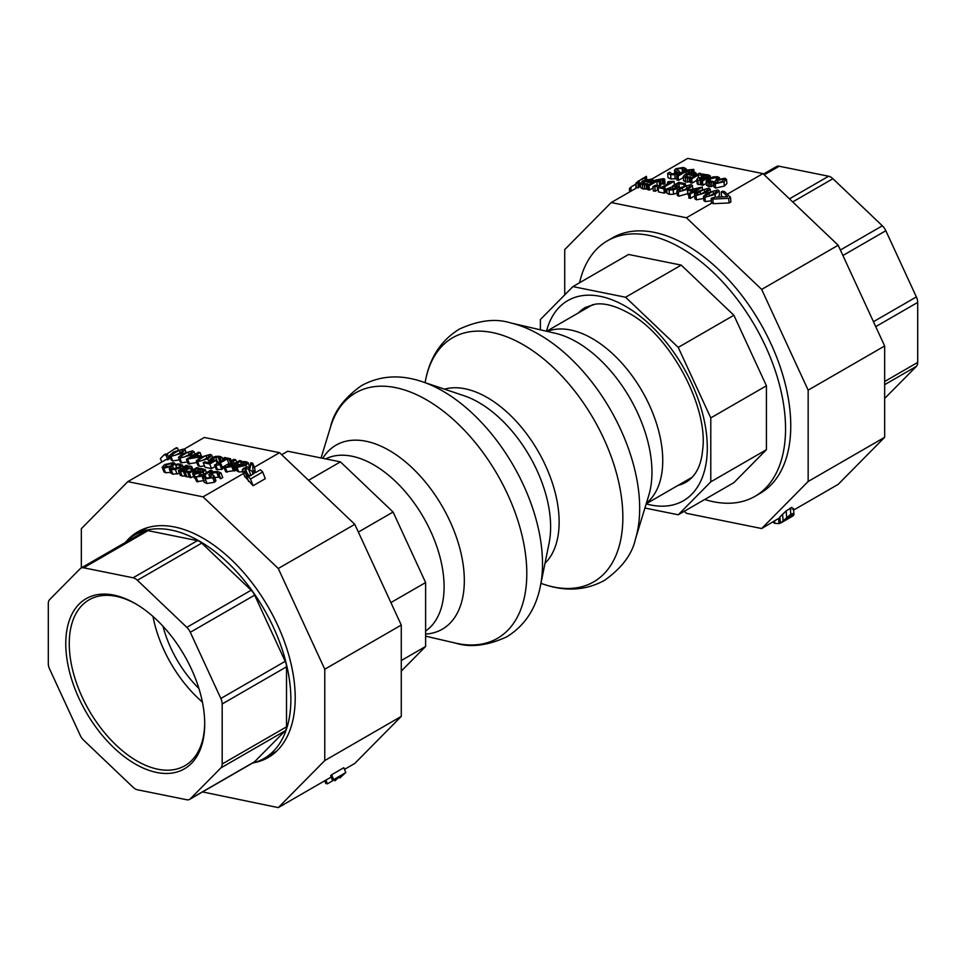 <?xml version="1.0" encoding="UTF-8"?>
<svg xmlns="http://www.w3.org/2000/svg" width="966" height="966" viewBox="0 0 966 966"><rect width="100%" height="100%" fill="white"/><g stroke="black" fill="none" stroke-linecap="round" stroke-linejoin="round"><path stroke-width="1.45" d="M281.71 454.72L287.759 451.231L340.418 461.869L393.077 512.028L425.62 582.546L425.62 646.471L401.276 671.104M340.418 461.869L308.54 480.283M393.077 512.028L358.362 532.073M425.62 582.546L390.904 602.591M425.62 646.471L401.276 660.527M704.709 499.494A147.544 85.189 -120 0 0 754.989 496.331A147.544 85.189 -120 0 0 754.989 325.965A147.544 85.189 -120 0 0 607.457 240.776A147.544 85.189 -120 0 0 579.576 282.748M607.457 240.776L612.673 237.769A147.544 85.189 60 0 1 760.206 322.958A147.544 85.189 60 0 1 760.206 493.324L754.989 496.331M644.914 508.031L678.241 514.769L710.783 481.841L710.783 417.904L678.241 347.398L625.582 297.238L572.923 286.588L540.38 319.529L540.38 329.829M572.923 286.588L628.564 254.469L681.223 265.107L733.882 315.266L766.424 385.784L766.424 449.709L733.882 482.65L678.241 514.769M710.783 481.841L766.424 449.709M710.783 417.904L766.424 385.784M678.241 347.398L733.882 315.266M625.582 297.238L681.223 265.107M270.842 754.555A130.325 75.251 -120 0 0 274.018 753.492M144.26 528.74A130.325 75.251 -120 0 0 141.748 530.95M198.924 688.504A83.607 48.276 60 0 1 162.988 626.258M204.707 722.87A95.779 55.303 60 0 1 184.868 765.724A95.779 55.303 60 0 1 89.089 710.421A95.779 55.303 60 0 1 89.089 599.826A95.779 55.303 60 0 1 136.121 604.076M135.24 603.557A98.242 56.716 -120 0 0 65.773 643.67A98.242 56.716 -120 0 0 135.24 763.997A98.242 56.716 -120 0 0 204.707 723.884A98.242 56.716 -120 0 0 135.24 603.557L135.24 603.557M152.966 616.441A95.779 55.303 -120 0 0 202.413 702.101M133.091 787.29L83.656 740.197A9.841 5.675 60 0 1 80.178 735.271L49.628 669.076A9.841 5.675 60 0 1 48.3 663.594L48.3 603.569A9.841 5.675 60 0 1 49.628 599.62L80.178 568.708A9.841 5.675 60 0 1 80.89 568.153A9.841 5.675 60 0 1 83.656 567.791L133.091 577.789A9.841 5.675 60 0 1 137.389 580.264L186.824 627.357A9.841 5.675 60 0 1 190.302 632.283L220.852 698.478A9.841 5.675 60 0 1 222.18 703.96L222.18 763.985A9.841 5.675 60 0 1 220.852 767.934L190.302 798.858A9.841 5.675 60 0 1 189.59 799.401A9.841 5.675 60 0 1 186.824 799.763L137.389 789.765A9.841 5.675 60 0 1 133.091 787.29M252.512 763.068A129.094 74.539 -120 0 0 264.129 758.443A129.094 74.539 -120 0 0 264.129 609.365A129.094 74.539 -120 0 0 135.023 534.826A129.094 74.539 -120 0 0 125.206 542.566M80.89 568.153L145.226 531.01A9.841 5.675 60 0 1 147.991 530.648L197.426 540.646A9.841 5.675 60 0 1 201.725 543.121L251.16 590.214A9.841 5.675 60 0 1 254.638 595.141L285.187 661.336A9.841 5.675 60 0 1 286.516 666.818L286.516 726.843A9.841 5.675 60 0 1 285.187 730.791L254.638 761.703A9.841 5.675 60 0 1 253.925 762.259L189.59 799.401M339.827 777.968L345.756 772.595L333.584 779.622L338.402 777.304L334.96 780.782L339.839 776.471L343.28 774.49L339.827 777.968L339.223 777.099M334.96 780.782L334.429 779.586M333.584 779.622L331.676 774.72L330.638 775.77L332.546 780.685M331.676 774.72L343.848 767.692L345.756 772.595M325.94 780.093L327.389 783.824L325.82 783.511L324.757 780.782M334.49 779.731L327.389 783.824M202.546 791.927L278.28 807.612L331.145 777.087M344.5 769.371L354.788 763.442L401.276 716.398L401.276 625.062L354.788 524.333L279.56 452.68L254.287 467.266M167.456 454.346L165.548 453.96L164.123 454.793L166.019 455.167L167.456 454.346L169.231 458.922L167.794 459.756L166.019 455.167M173.916 449.142L177.49 448.007L176.295 447.765L166.575 454.165M161.769 462.05L160.404 458.548L164.123 454.793M167.794 459.756L166.273 459.442L127.826 481.636L81.337 528.692L81.337 567.899M178.155 449.721L177.49 448.007M252.718 463.209L250.677 462.799L250.158 468.16L247.658 466.88L243.565 468.269L242.212 470.019L250.508 479.015L262.68 471.988L260.385 469.802L255.543 472.591L252.911 470.092L252.718 463.209L254.879 468.776L255.145 472.217M250.906 475.272L248.419 468.836L252.174 471.456L254.191 473.376L249.614 476.021L244.953 470.877M244.99 470.985L245.521 469.005L248.419 468.836M250.508 479.015L253.116 485.717L265.288 478.689L262.68 471.988M253.116 485.717L244.676 476.359M244.772 476.624L242.2 469.983L247.658 466.88M251.015 475.538L248.117 475.707M252.44 464.115L249.904 465.576M172.564 466.192L175.003 463.475L173.409 462.605L164.631 464.586L162.179 467.29L163.761 468.172L172.564 466.192L173.626 468.945M172.624 464.743L172.093 463.366L171.018 465.878L165.089 467.411L166.176 464.9L172.093 463.366L173.011 463.873M165.089 467.411L164.148 466.892M175.003 463.475L176.826 468.208L175.619 464.996L179.362 464.887L180.352 465.793L178.529 467.375L172.503 468.848L170.946 467.689L169.219 468.691L171.127 469.621L175.365 469.512L180.074 467.689L182.453 465.057L183.226 467.025M170.644 472.362L165.548 472.748L163.954 471.879L162.179 467.29M187.79 472.821L189.288 473.123L198.416 467.858L196.919 467.556L190.435 471.299L186.221 471.227L184.627 472.145L189.143 472.036L187.79 472.821L189.565 477.409L191.063 477.711L189.288 473.123M193.635 476.226L191.063 477.711M198.827 468.921L198.416 467.858M189.348 476.854L186.402 476.733L184.627 472.145M235.414 466.24L236.972 467.351L245.944 465.358L248.226 462.786L246.197 461.736L242.406 461.567L240.727 462.533L246.161 463.197L244.543 464.996L237.551 464.235L235.414 466.24L237.225 471.13M238.674 464.718L243.372 465.672L238.324 466.638L237.346 465.89L238.674 464.718L239.459 466.735M238.324 466.638L237.539 466.361M241.524 464.38L240.812 462.545M243.601 464.803L242.659 462.376M241.44 464.368L240.727 462.533M248.226 462.786L249.965 468.039M242.901 471.794L238.747 471.927L237.189 470.828M200.723 471.758L199.781 469.331L203.138 469.923L201.677 471.951L195.518 470.708L192.548 473.195L194.359 478.085M192.548 473.195L194.106 474.306L203.077 472.314L205.36 469.742L201.399 468.498L199.527 468.522L197.861 469.488L199.781 469.331M195.881 478.882L194.323 477.772M196.593 473.69L195.808 471.674L200.493 472.628L195.446 473.594L194.48 472.845L195.808 471.674M194.661 473.316L195.446 473.594M198.573 471.323L197.861 469.488M198.658 471.336L197.945 469.5M226.491 466.832L223.967 467.254L225.356 467.653L233.011 466.349L234.279 465.612L233.277 465.407L241.138 460.867L239.64 460.565L231.78 465.105L229.353 464.61L228.073 465.346L230.548 465.853L226.491 466.832M233.011 466.349L234.786 470.925L236.054 470.188L234.279 465.612M234.786 470.925L233.772 470.72L231.997 466.143M233.772 470.72L225.754 471.843L223.967 467.254M228.628 466.759L228.073 465.346M241.585 462.038L241.138 460.867M236.465 469.174L235.813 469.548M211.663 474.487L212.073 473.123L216.746 472.483L218.932 474.149L220.96 472.978L218.026 471.65L213.836 471.662L210.177 472.942L209.453 475.187L211.24 476.045L210.89 477.445L206.531 478.061L204.442 476.612L202.51 477.723L205.239 478.895L212.701 477.687L214.138 476.262L211.24 474.113M213.257 475.248L215.913 480.839L215.032 479.824L215.913 480.839L214.476 482.263L207.014 483.471L204.285 482.3L202.51 477.723M220.96 472.978L222.735 477.566L220.707 478.738L218.521 477.059L213.848 477.699M218.739 473.751L220.598 478.713M220.707 478.738L218.932 474.149M210.081 477.82L208.825 474.584L210.431 477.687M229.232 459.43L230.463 458.717L224.692 457.546L223.448 458.258L225.549 458.693L214.585 465.02L215.816 465.274L219.958 464.779L221.069 464.139L218.92 463.704L227.082 458.995L229.232 459.43L231.007 464.018L228.857 463.583L227.082 458.995M221.069 464.139L222.844 468.727L221.733 469.367L216.36 469.597L214.585 465.02M217.591 469.85L215.816 465.274M223.967 459.599L223.448 458.258M231.007 464.018L232.251 463.294L230.463 458.717M228.857 463.583L222.313 467.351M221.733 469.367L219.958 464.779M204.14 475.139L212.001 470.599L210.516 470.297L202.655 474.837L200.228 474.342L198.948 475.079L201.121 475.755L194.842 476.987L203.874 476.081L205.154 475.344L204.14 475.139M209.924 477.409L208.668 478.134M212.532 471.963L212.001 470.599M199.503 476.492L198.948 475.079M204.345 480.633L196.617 481.575L194.842 476.987M203.391 477.216L202.872 475.876M204.152 476.781L203.874 476.081M206.169 477.977L205.154 475.344M207.762 458.862L211.735 455.203L210.31 454.443L200.191 457.341L196.219 460.987L197.632 461.76L207.762 458.862L209.296 462.811M205.927 455.602L208.958 455.215L209.417 456.338L206.156 458.536L202.027 460.589L198.984 460.975L198.513 459.901L205.927 455.602L206.893 458.101M209.393 456.35L208.958 455.215L209.417 456.338M198.984 460.975L198.513 459.901L198.924 460.963M204.454 465.829L200.421 466.469L197.994 465.576L196.219 460.987M185.4 471.698L185.098 470.901L180.521 470.225L181.596 469.138L186.245 469.536L190.531 468.317L191.811 466.735L193.007 469.814M180.521 470.225L181.294 469.307L181.85 470.732M182.236 470.792L181.596 469.138M186.981 471.432L186.245 469.536M192.959 469.838L190.737 466.107L186.631 466.228L187.597 465.672L186.1 465.37L178.396 470.563L183.528 471.806L185.098 470.901M182.816 468.425L185.351 466.964L188.781 466.82L188.889 468.075L182.816 468.425M186.04 468.752L185.351 466.964M186.088 475.936L182.176 476.081L180.183 475.151L178.42 470.599M185.303 476.395L183.528 471.806M189.191 467.882L188.781 466.82L188.889 468.075M198.549 452.257L194.371 454.672L191.654 455.143L193.055 455.433L186.378 459.285L199.407 457.027L201.121 456.037L195.893 454.986L200.083 452.571L198.549 452.257M194.589 455.747L198.561 456.544L189.831 458.488L194.589 455.747L195.192 457.292M196.835 462.569L188.153 463.873L186.378 459.285M189.614 464.163L187.839 459.587M191.993 456.049L191.654 455.143M201.616 456.544L200.083 452.571M201.375 456.676L201.121 456.037M199.648 457.655L199.407 457.027M179.495 473.388L172.914 474.197L170.994 473.268L169.219 468.691M183.154 467.073L180.678 464.103L177.346 463.994L175.619 464.996M176.935 468.172L175.703 465.008M190 455.264L193.973 451.617L192.548 450.844L182.429 453.742L178.456 457.401L179.869 458.162L190 455.264L190.616 456.846M188.165 452.016L191.196 451.629L191.654 452.74L188.394 454.938L184.264 457.003L181.222 457.389L180.751 456.302L188.165 452.016L189.131 454.503M191.196 451.629L191.654 452.74L191.196 451.629M181.222 457.389L180.751 456.302L181.161 457.377M187.428 461.977L181.644 462.75L180.231 461.99L178.456 457.401M233.784 459.381L231.466 460.734L233.361 461.108L235.692 459.768L233.784 459.381M232.903 464.453L231.466 460.734M234.34 463.632L233.361 461.108M236.658 462.279L235.692 459.768M181.125 453.477L185.098 449.818L183.661 449.057L173.542 451.955L169.581 455.602L170.994 456.375L181.125 453.477L181.451 454.322M179.29 450.216L182.32 449.83L182.779 450.953L179.507 453.151L175.389 455.203L172.346 455.59L171.863 454.515L179.29 450.216L180.256 452.716M182.32 449.83L182.779 450.953L182.32 449.83M172.346 455.59L171.863 454.515L172.286 455.578M179.398 459.84L172.769 460.951L171.356 460.19L169.581 455.602M217.217 463.499L216.01 460.384L212.001 459.369L215.672 457.196L218.111 457.111L220.236 458.331L221.963 457.329L219.548 456.302L215.454 456.411L211.482 457.884L209.755 459.828L210.697 462.267L209.791 459.925M221.274 462.255L216.638 462.002M217.447 461.784L215.672 457.196M220.924 461.362L220.115 458.307M221.323 461.132L220.236 458.331M223.049 460.13L221.963 457.329M209.755 459.828L212.882 460.999L209.634 462.871L204.671 461.869L203.246 462.702L209.731 464.006L216.01 460.384M215.152 466.493L211.506 468.595L205.021 467.278L203.246 462.702M211.506 468.595L209.731 464.006M168.857 457.956L170.185 457.184M278.28 807.612L324.769 760.568L324.769 669.233L278.28 568.503L203.053 496.85L127.826 481.636M203.053 496.85L243.553 473.473M184.095 449.154L204.333 437.465L279.56 452.68M126.039 541.721A130.325 75.251 60 0 1 137.884 531.759A130.325 75.251 60 0 1 238.324 566.68A130.325 75.251 60 0 1 295.21 697.826A130.325 75.251 60 0 1 268.222 757.489A130.325 75.251 60 0 1 253.66 762.778M324.769 760.568L401.276 716.398M324.769 669.233L401.276 625.062M278.28 568.503L354.788 524.333M884.663 398.101L885.11 397.847A9.841 5.675 -120 0 0 885.822 397.292L916.372 366.38A9.841 5.675 -120 0 0 917.7 362.431L917.7 302.406A9.841 5.675 -120 0 0 916.372 296.924L885.822 230.729A9.841 5.675 -120 0 0 882.344 225.803L832.909 178.71A9.841 5.675 -120 0 0 828.611 176.235L779.176 166.237A9.841 5.675 -120 0 0 776.41 166.599L763.454 174.073M780.383 522.823L779.031 523.608L774.72 523.355L772.848 522.075M684.29 511.28L686.44 513.32L761.667 528.535L778.584 518.464L779.031 523.608M778.584 518.464L779.936 517.691M790.671 516.134L792.603 513.622L790.84 514.238L780.419 523.198L792.591 516.17L794.004 514.733L789.476 517.353L790.671 516.134M789.415 515.711L790.623 515.313L788.087 518.15L783.233 520.952L789.415 515.711M787.954 516.653L788.087 518.15M780.419 523.198L779.876 516.919L786.119 510.929L792.072 507.343M792.229 509.167L793.46 508.454L794.004 514.733M651.905 179.06L687.72 158.388L762.947 173.59L838.174 245.243L884.663 345.985L884.663 437.308L838.174 484.364L793.605 510.084M884.663 437.308L808.156 481.479L808.156 390.155L761.667 289.426L686.44 217.761L611.212 202.558L564.724 249.602L564.724 294.896M761.667 528.535L808.156 481.479M724.5 191.57L722.604 191.183L721.179 192.005L723.075 192.391L727.579 196.69L714.719 197.221L711.133 198.356L712.86 199.093L728.69 198.344L730.513 197.293L724.5 191.57L723.075 192.391M714.719 197.221L712.328 198.598M723.329 196.859L721.542 196.303L721.179 192.005M728.69 198.344L729.088 202.945L730.912 201.894L730.513 197.293M729.088 202.945L713.258 203.693L711.507 202.655L711.133 198.356M713.258 203.693L712.86 199.093M636.328 188.056L635.906 183.142L637.946 183.552L638.719 180.775L645.059 178.082L646.411 176.343L646.713 179.326M640.555 185.629L638.321 187.851L637.113 187.609L611.212 202.558M638.321 187.851L637.946 183.552M639.601 186.172L639.154 181.004M631.148 191.051L630.81 187.15L635.978 184.023M635.99 188.261L635.652 184.361M638.719 180.775L635.906 183.142M629.675 191.908L629.385 188.587L630.81 187.15M640.977 179.483L646.411 176.343M716.072 180.171L713.572 182.695L715.214 183.757L723.993 181.777L726.492 179.265L724.862 178.191L716.072 180.171M716.53 182.997L717.605 180.485L723.534 178.951L722.459 181.463L716.53 182.997L715.589 182.369M723.534 178.951L724.5 179.567M726.492 179.265L726.867 183.552L724.367 186.064L715.589 188.056L713.946 186.993L713.572 182.695M700.833 173.53L699.348 173.228L690.207 178.505L691.704 178.807L698.189 175.063L702.403 175.136L703.997 174.206L700.893 174.097M696.86 180.34L692.079 183.105L690.581 182.803L690.207 178.505M692.079 183.105L691.704 178.807M698.43 177.853L698.189 175.063M702.475 176.814L702.33 175.112M702.548 176.814L702.403 175.136M704.081 175.136L703.997 174.206M651.652 179.012L642.68 180.992L640.349 183.359L642.426 184.627L646.218 184.796L647.896 183.818L642.619 183.383L644.081 181.367L650.227 182.598L653.209 179.966L653.402 182.079L653.209 180.111L651.652 179.012M649.949 181.632L645.264 180.678L650.311 179.724L651.277 180.473L649.949 181.632M650.444 181.318L650.311 179.724L651.277 180.473M647.932 181.222L647.812 179.773M648.017 185.182L647.896 183.818M647.751 188.418L646.592 189.094L646.218 184.796M646.592 189.094L642.801 188.925L640.724 187.658L640.349 183.359M650.335 183.842L650.227 182.598M644.31 183.926L644.081 181.367M688.843 177.019L685.486 176.428L686.959 174.411L693.105 175.643L696.088 173.011L696.257 175.003L696.075 173.156L694.53 172.057L685.546 174.037L683.228 176.404L685.292 177.672L689.096 177.841L690.775 176.875L688.843 177.019M687.176 176.983L686.959 174.411M693.202 176.778L693.105 175.643M694.143 173.518L692.815 174.677L688.13 173.723L693.177 172.769L694.143 173.518L693.177 172.769L693.31 174.363M690.473 181.548L685.667 181.97L683.59 180.702L683.228 176.404M689.47 182.139L689.096 177.841M690.883 178.118L690.775 176.875M690.811 174.266L690.678 172.817M662.133 179.519L664.656 179.096L663.268 178.698L655.624 180.014L654.344 180.739L655.359 180.944L647.498 185.484L648.983 185.786L656.844 181.246L659.271 181.741L660.551 181.004L658.075 180.509L662.133 179.519L662.507 183.818L660.792 183.781M654.417 181.487L654.344 180.739M663.244 179.917L663.618 184.216L665.031 183.395L664.656 179.096M663.618 184.216L663.171 179.893M663.533 184.192L662.507 183.818M659.271 181.741L659.645 186.04L660.925 185.303L660.551 181.004M659.645 186.04L657.218 185.544L656.844 181.246M653.052 187.947L649.357 190.085L648.983 185.786M649.357 190.085L647.86 189.783L647.498 185.484M684.254 170.559L684.182 169.75L686.114 168.627L683.385 167.468L675.922 168.676L674.497 170.101L674.86 174.52M686.258 170.197L686.114 168.627M674.823 173.88L674.522 170.342M674.497 170.101L677.408 172.346M675.596 173.663L675.379 171.115M677.057 172.902L676.961 171.863L676.55 173.228L671.889 173.868L669.692 172.202L667.663 173.373L670.597 174.701L674.787 174.689L678.446 173.421L679.17 171.175L676.9 169.799M676.864 178.565L670.972 179L668.037 177.672L667.663 173.373M679.992 173.808L679.17 171.175M677.383 170.306L677.734 168.905L682.093 168.289L684.182 169.75M682.177 172.54L679.895 172.588M684.145 170.62L684.073 169.726M659.404 186.921L658.16 187.645L663.932 188.805L665.176 188.092L663.074 187.67L674.039 181.33L668.677 181.572L667.554 182.212L669.704 182.646L661.553 187.356L659.404 186.921M674.353 184.965L674.039 181.33M672.674 186.631L666.661 189.022L669.076 190.048L673.169 189.952L677.142 188.467L678.869 186.523L675.741 185.351L678.989 183.48L683.952 184.482L685.389 183.661L678.893 182.345L672.614 185.967L676.635 187.03M666.757 190.048L665.405 190.833M663.932 188.805L664.306 193.103L665.55 192.391L665.176 188.092M664.306 193.103L658.534 191.944L658.16 187.645M667.699 183.806L667.554 182.212M684.483 171.211L676.623 175.752L678.12 176.054L685.981 171.513L688.408 172.008L689.676 171.272L687.502 170.596L693.781 169.364L684.749 170.282L683.469 171.006L684.483 171.211M683.324 177.563L678.482 180.352L676.997 180.05L676.623 175.752M678.482 180.352L678.12 176.054M686.162 173.699L685.981 171.513M688.468 172.709L688.408 172.008M689.772 172.322L689.676 171.272M692.441 171.912L692.296 170.161M692.525 171.912L692.368 170.185M694.011 171.972L693.781 169.364M683.542 171.755L683.469 171.006M680.861 187.501L676.852 190.99L678.313 191.92L688.444 189.022L692.441 185.52L690.992 184.603L680.861 187.501M682.696 190.749L679.666 191.135L679.207 190.024L682.479 187.827L686.597 185.762L689.639 185.375L690.11 186.462L682.696 190.749L682.479 187.827M679.666 191.135L679.207 190.024L679.291 191.039M689.639 185.375L690.11 186.462M688.806 193.321L678.687 196.219L677.226 195.289L676.852 190.99M703.646 176.814L703.538 175.45L706.858 175.643L708.102 176.126L707.04 177.225L702.379 176.814L698.092 178.034L696.788 179.398L697.162 183.769L696.8 179.543M703.731 176.814L703.622 175.474M708.126 176.355L707.329 177.044M696.788 179.398L697.887 180.256L701.992 180.135L701.026 180.69L702.523 180.992L708.766 177.382L710.227 175.788L708.235 174.858L705.095 174.544L703.538 175.45M702.367 184.421L698.261 184.554L697.15 183.697M705.808 177.925L703.272 179.386L699.843 179.543L699.746 178.287L705.808 177.925M700.507 184.663L700.133 180.364M706.315 183.311L702.898 185.291L701.401 184.989L701.026 180.69M702.898 185.291L702.523 180.992M710.408 177.744L710.227 175.788M699.843 179.543L699.746 178.287L699.855 179.543M690.074 194.094L694.252 191.679L695.665 191.968L696.981 191.208L695.568 190.918L702.246 187.066L687.502 190.314L692.731 191.377L688.553 193.792L690.074 194.094L690.448 198.392L688.915 198.078L688.553 193.792M694.047 190.616L690.062 189.807L698.792 187.875L694.047 190.616M702.427 189.179L702.246 187.066M697.054 192.053L696.981 191.208M695.749 192.983L695.665 191.968M694.735 196.001L694.252 191.679M694.626 195.977L690.448 198.392M688.637 194.77L687.877 194.613L687.502 190.314M706.122 180.968L707.945 182.248L711.278 182.357L713.005 181.367L708.235 180.799L710.107 178.976L716.12 177.502L717.69 178.662L719.416 177.672L717.497 176.73L713.258 176.85L708.561 178.662L706.122 180.968L706.496 185.4L706.146 181.246M713.838 181.922L713.077 182.127M717.388 179.471L717.267 178.046M717.653 179.35L717.593 178.65M717.738 179.314L717.69 178.662M719.501 178.65L719.416 177.672M713.005 181.367L713.379 185.665L710.01 186.704L706.496 185.267M710.01 186.704L709.636 182.405M711.652 186.655L711.278 182.357M698.623 191.087L694.614 194.577L696.075 195.506L706.206 192.608L710.203 189.119L708.754 188.189L698.623 191.087M700.459 194.335L697.428 194.734L696.969 193.611L700.229 191.413L704.359 189.36L707.402 188.974L707.873 190.048L700.459 194.335L700.229 191.413M697.428 194.734L696.969 193.611L697.054 194.625M707.402 188.974L707.873 190.048M703.671 198.428L696.45 199.805L694.989 198.875L694.614 194.577M654.839 186.969L657.17 185.629L655.262 185.243L652.944 186.583L654.839 186.969L655.214 191.268L653.306 190.882L652.944 186.583M657.17 185.629L657.532 189.928L655.214 191.268M707.51 192.886L703.49 196.376L704.963 197.306L715.082 194.407L719.09 190.906L717.629 189.988L707.51 192.886M709.334 196.134L706.315 196.521L705.844 195.41L713.234 191.147L716.289 190.761L716.76 191.848L709.334 196.134M706.315 196.521L705.844 195.41L705.941 196.424M716.289 190.761L716.76 191.848M711.338 200.735L705.337 201.604L703.864 200.674L703.49 196.376M719.09 190.906L719.453 195.204L717.955 197.088M672.891 189.167L672.614 185.967M676.635 187.078L672.964 189.155L669.136 188.684M677.516 192.765L673.543 194.251L669.45 194.347L667.035 193.321L666.661 189.022M680.124 187.935L679.013 187.972M679.364 187.778L678.989 183.48M684.073 185.834L683.952 184.482M685.522 185.255L685.389 183.661M762.947 173.59L727.265 194.19M712.328 202.812L686.44 217.761M838.174 245.243L761.667 289.426M884.663 345.985L808.156 390.155M578.368 312.936A100.826 58.214 60 0 1 585.601 307.345L595.334 304.157C604.318 302.829 615.427 305.799 628.637 313.069C670.476 335.045 709.092 407.857 702.523 450.796C701.123 465.66 695.749 476.045 686.428 481.974A100.826 58.214 60 0 1 677.963 485.439M646.182 503.89A115.57 66.726 -120 0 0 706.641 435.497A115.57 66.726 -120 0 0 625.582 306.319A115.57 66.726 -120 0 0 546.49 331.241M190.302 798.858L254.638 761.703M220.852 767.934L285.187 730.791M222.18 763.985L286.516 726.843M222.18 703.96L286.516 666.818M220.852 698.478L285.187 661.336M190.302 632.283L254.638 595.141M186.824 627.357L251.16 590.214M137.389 580.264L201.725 543.121M133.091 577.789L197.426 540.646M83.656 567.791L147.991 530.648M247.429 473.944L245.521 469.005M248.648 481.466L246.052 474.777M244.893 476.902L242.297 470.213M253.152 473.98L252.174 471.456M167.142 467.399L166.176 464.9M165.548 472.748L163.761 468.172M186.957 476.878L185.182 472.302M246.608 467.085L245.944 465.358M238.747 471.927L236.972 467.351M245.569 464.296L244.881 462.509M202.703 471.251L202.015 469.464M195.084 476.854L194.106 474.306M203.802 474.173L203.077 472.314M233.47 470.901L231.695 466.324M227.131 472.229L225.356 467.653M207.014 483.471L205.239 478.895M214.476 482.263L212.701 477.687M212.81 475.043L212.073 473.123M218.521 477.059L216.746 472.483M198.006 481.962L196.231 477.385M203.089 477.385L202.57 476.057M199.407 466.337L197.632 461.76M191.461 470.708L190.531 468.317M182.176 476.081L180.401 471.505M172.914 474.197L171.127 469.621M177.14 474.089L175.365 469.512M180.437 468.643L180.074 467.689M179.942 466.373L179.362 464.887M181.644 462.75L179.869 458.162M172.769 460.951L170.994 456.375M213.836 460.166L213.075 458.222M219.886 461.7L218.111 457.111M212.001 461.507L211.735 460.83M779.176 166.237L764.263 174.846M828.611 176.235L789.451 198.839M832.909 178.71L792.7 201.93M882.344 225.803L840.372 250.025M885.822 230.729L842.907 255.507M916.372 296.924L873.457 321.702M917.7 302.406L875.739 326.641M917.7 362.431L884.663 381.498M916.372 366.38L884.663 384.685M885.822 397.292L884.663 397.968M774.527 521.109L774.72 523.355M788.956 515.977L789.065 517.172M782.557 514.202L783.1 520.481M786.119 510.929L786.662 517.208M790.297 507.959L790.84 514.238M645.216 179.797L645.059 178.082M717.835 183.069L717.605 180.485M715.589 188.056L715.214 183.757M724.367 186.064L723.993 181.777M701.763 176.863L701.594 174.906M644.733 189.107L644.358 184.82M642.801 188.925L642.426 184.627M651.181 183.359L651.072 182.115M694.035 176.295L693.938 175.16M685.667 181.97L685.292 177.672M687.599 182.151L687.224 177.865M670.972 179L670.597 174.701M675.162 178.988L674.787 174.689M678.555 174.641L678.446 173.421M677.878 170.547L677.734 168.905M682.443 172.395L682.093 168.289M691.451 172.008L691.27 169.787M686.85 188.684L686.597 185.762M678.687 196.219L678.313 191.92M688.504 189.734L688.444 189.022M706.991 177.213L706.858 175.643M698.261 184.554L697.887 180.256M702.934 179.447L702.765 177.599M708.863 178.493L708.766 177.382M710.396 177.744L710.239 176.029M710.324 181.572L710.107 178.976M716.337 180.014L716.12 177.502M708.32 186.547L707.945 182.248M704.612 192.27L704.359 189.36M696.45 199.805L696.075 195.506M706.291 193.611L706.206 192.608M713.488 194.069L713.234 191.147M709.37 196.122L709.116 193.212M705.337 201.604L704.963 197.306M715.323 197.197L715.082 194.407M675.427 188.201L675.258 186.269M669.45 194.347L669.076 190.048M673.543 194.251L673.169 189.952M677.287 190.061L677.142 188.467M425.62 631.015A99.595 57.501 -120 0 0 444.094 586.773A99.595 57.501 -120 0 0 401.784 487.782A99.595 57.501 -120 0 0 325.687 458.898M425.62 634.082A106.272 61.353 -120 0 0 464.32 580.542A106.272 61.353 -120 0 0 407.254 463.378A106.272 61.353 -120 0 0 322.729 458.295M526.796 573.454A141.748 81.832 -120 0 0 441.088 409.463A141.748 81.832 -120 0 0 330.541 426.948C333.886 411.661 344.234 397.871 361.574 385.579C380.133 375.508 400.407 374.24 422.42 381.751A140.964 81.386 -120 0 1 542.506 563.746A140.964 81.386 -120 0 1 540.392 586.084C535.901 608.906 524.647 625.835 506.667 636.872C487.347 645.747 470.225 647.8 455.312 643.054A141.748 81.832 -120 0 0 526.796 573.454M540.392 586.084L549.099 543.061A101.647 58.684 -120 0 0 550.62 526.953A101.647 58.684 -120 0 0 464.03 395.722L422.42 381.751M646.387 503.201A99.595 57.501 -120 0 0 662.748 460.54A99.595 57.501 -120 0 0 622.164 363.47A99.595 57.501 -120 0 0 547.203 331.398M635.459 539.052L648.802 495.28A106.272 61.353 -120 0 0 651.953 472.217A106.272 61.353 -120 0 0 555.269 333.27L510.688 322.946C495.775 318.2 478.653 320.253 459.333 329.128C441.353 340.165 430.099 357.094 425.608 379.916A140.964 81.386 -120 0 1 533.425 351.238A140.964 81.386 -120 0 1 622.853 517.353A140.964 81.386 -120 0 1 543.58 584.249C565.593 591.76 585.867 590.492 604.426 580.421C621.766 568.129 632.114 554.339 635.459 539.052A141.748 81.832 -120 0 0 639.673 508.285A141.748 81.832 -120 0 0 510.688 322.946M545.005 563.299A101.647 58.684 -120 0 0 559.133 522.038A101.647 58.684 -120 0 0 519.587 425.076A101.647 58.684 -120 0 0 444.457 389.153M264.129 758.443L276.53 751.27M135.023 534.826L147.436 527.665M205.36 469.742L206.47 472.628M214.09 475.96L215.865 480.537M211.735 455.203L212.568 457.341M178.408 470.587L180.183 475.163M193.973 451.617L195.023 454.298M185.098 449.818L185.931 451.967M692.441 185.52L692.707 188.551M710.203 189.119L710.396 191.365M425.62 636.171L455.312 643.054M321.086 457.969L330.541 426.948M592.846 304.58L546.623 331.266M692.441 477.083L646.218 503.769M540.948 583.367L543.58 584.249M425.052 382.633L425.608 379.916"/></g></svg>
